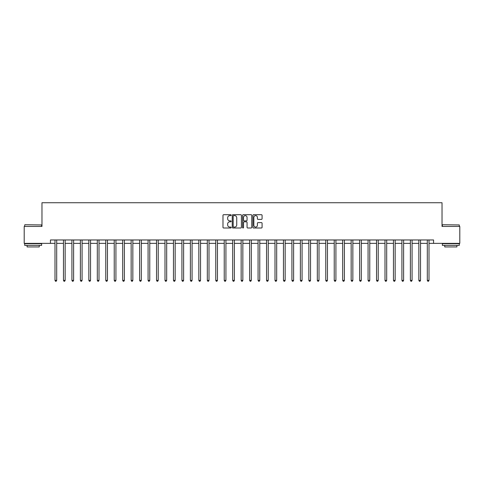 <?xml version="1.0" encoding="UTF-8"?>
<svg xmlns="http://www.w3.org/2000/svg" width="484" height="484" viewBox="0 0 484 484"><rect width="100%" height="100%" fill="white"/><g stroke="black" fill="none" stroke-linecap="round" stroke-linejoin="round"><path stroke-width="0.73" d="M231.171 215.174A0.466 0.466 0 0 0 230.705 214.708L223.644 214.708A0.665 0.665 0 0 0 222.979 215.374L222.979 227.335A0.665 0.665 0 0 0 223.644 228L230.705 228A0.466 0.466 0 0 0 231.171 227.534A0.466 0.466 0 0 0 230.705 227.069L229.791 227.069A2.124 2.124 0 0 1 227.668 224.939L227.668 223.947A2.124 2.124 0 0 1 229.791 221.817L230.705 221.817A0.466 0.466 0 0 0 231.171 221.351A0.466 0.466 0 0 0 230.705 220.892L229.791 220.892A2.124 2.124 0 0 1 227.668 218.762L227.668 217.764A2.124 2.124 0 0 1 229.791 215.64L230.705 215.64A0.466 0.466 0 0 0 231.171 215.174M261.421 219.391A0.665 0.665 0 0 0 262.08 218.732L262.08 215.374A0.665 0.665 0 0 0 261.421 214.708L253.58 214.708A0.665 0.665 0 0 0 252.914 215.374L252.914 227.335A0.665 0.665 0 0 0 253.58 228L261.421 228A0.665 0.665 0 0 0 262.08 227.335L262.08 223.281A0.665 0.665 0 0 0 261.421 222.616L258.063 222.616A0.665 0.665 0 0 0 257.397 223.281L257.397 225.29A1.779 1.779 0 0 1 255.619 227.069A1.779 1.779 0 0 1 253.846 225.29L253.846 217.419A1.779 1.779 0 0 1 255.619 215.64A1.779 1.779 0 0 1 257.397 217.419L257.397 218.732A0.665 0.665 0 0 0 258.063 219.391L261.421 219.391M50.433 243.355L24.2 243.355L24.2 226.433L41.969 226.433L41.969 202.736L442.031 202.736L442.031 226.433L459.8 226.433L459.8 243.355L433.567 243.355L433.567 239.967L50.433 239.967L50.433 243.355L55.001 243.355M241.419 215.374A0.665 0.665 0 0 0 240.754 214.708L232.913 214.708A0.665 0.665 0 0 0 232.247 215.374L232.247 227.335A0.665 0.665 0 0 0 232.913 228L240.754 228A0.665 0.665 0 0 0 241.419 227.335L241.419 215.374M243.246 214.708L251.087 214.708A0.665 0.665 0 0 1 251.753 215.374L251.753 227.335A0.665 0.665 0 0 1 251.087 228L247.729 228A0.665 0.665 0 0 1 247.064 227.335L247.064 222.483A0.665 0.665 0 0 0 246.404 221.817L244.178 221.817A0.665 0.665 0 0 0 243.512 222.483L243.512 227.534A0.466 0.466 0 0 1 243.047 228A0.466 0.466 0 0 1 242.581 227.534L242.581 215.374A0.665 0.665 0 0 1 243.246 214.708M56.695 243.355L63.465 243.355M65.152 243.355L71.922 243.355M73.616 243.355L80.386 243.355M82.074 243.355L88.844 243.355M90.538 243.355L97.308 243.355M99.002 243.355L105.772 243.355M107.46 243.355L114.23 243.355M115.924 243.355L122.694 243.355M124.382 243.355L131.152 243.355M132.846 243.355L139.616 243.355M141.31 243.355L148.08 243.355M149.768 243.355L156.538 243.355M158.232 243.355L165.002 243.355M166.69 243.355L173.46 243.355M175.154 243.355L181.923 243.355M183.618 243.355L190.387 243.355M192.075 243.355L198.845 243.355M200.539 243.355L207.309 243.355M208.997 243.355L215.767 243.355M217.461 243.355L224.231 243.355M225.925 243.355L232.695 243.355M234.383 243.355L241.153 243.355M242.847 243.355L249.617 243.355M251.305 243.355L258.075 243.355M259.769 243.355L266.539 243.355M268.233 243.355L275.003 243.355M276.691 243.355L283.461 243.355M285.155 243.355L291.925 243.355M293.613 243.355L300.382 243.355M302.077 243.355L308.846 243.355M310.54 243.355L317.31 243.355M318.998 243.355L325.768 243.355M327.462 243.355L334.232 243.355M335.92 243.355L342.69 243.355M344.384 243.355L351.154 243.355M352.848 243.355L359.618 243.355M361.306 243.355L368.076 243.355M369.77 243.355L376.54 243.355M378.228 243.355L384.998 243.355M386.692 243.355L393.462 243.355M395.156 243.355L401.926 243.355M403.614 243.355L410.384 243.355M412.078 243.355L418.848 243.355M420.536 243.355L427.305 243.355M428.999 243.355L433.567 243.355M233.645 215.64A0.466 0.466 0 0 0 233.179 216.106L233.179 226.603A0.466 0.466 0 0 0 233.645 227.069L234.607 227.069A2.124 2.124 0 0 0 236.737 224.939L236.737 217.764A2.124 2.124 0 0 0 234.607 215.64L233.645 215.64M247.064 217.449A1.779 1.779 0 0 0 245.291 215.67A1.779 1.779 0 0 0 243.512 217.449L243.512 220.226A0.665 0.665 0 0 0 244.178 220.892L246.404 220.892A0.665 0.665 0 0 0 247.064 220.226L247.064 217.449M56.773 239.967L56.743 240.058A0.678 0.678 90.9 0 0 56.695 240.306L56.695 280.381L55.001 280.381L55.001 240.306A0.678 0.678 90.9 0 0 54.952 240.058L54.916 239.967M56.695 280.381L56.186 281.264L55.509 281.264L55.001 280.381M65.237 239.967L65.201 240.058A0.678 0.678 90.9 0 0 65.152 240.306L65.152 280.381L63.465 280.381L63.465 240.306A0.678 0.678 90.9 0 0 63.41 240.058L63.38 239.967M65.152 280.381L64.644 281.264L63.967 281.264L63.465 280.381M73.701 239.967L73.665 240.058A0.678 0.678 90.9 0 0 73.616 240.306L73.616 280.381L71.922 280.381L71.922 240.306A0.678 0.678 90.9 0 0 71.874 240.058L71.838 239.967M73.616 280.381L73.108 281.264L72.431 281.264L71.922 280.381M82.159 239.967L82.129 240.058A0.678 0.678 90.9 0 0 82.074 240.306L82.074 280.381L80.386 280.381L80.386 240.306A0.678 0.678 90.9 0 0 80.338 240.058L80.302 239.967M82.074 280.381L81.572 281.264L80.895 281.264L80.386 280.381M90.623 239.967L90.587 240.058A0.678 0.678 90.9 0 0 90.538 240.306L90.538 280.381L88.844 280.381L88.844 240.306A0.678 0.678 90.9 0 0 88.796 240.058L88.766 239.967M90.538 280.381L90.03 281.264L89.352 281.264L88.844 280.381M24.908 224.739L41.63 224.939L24.908 224.739M33.172 245.382L24.708 245.382L24.708 243.694L41.63 243.694L41.63 245.382L33.172 245.382M39.265 245.382L39.265 246.943L27.08 246.943L27.08 245.382M442.57 224.739L459.292 224.939L442.57 224.739M450.828 245.382L442.37 245.382L442.37 243.694L459.292 243.694L459.292 245.382L450.828 245.382M456.92 245.382L456.92 246.943L444.736 246.943L444.736 245.382M99.081 239.967L99.051 240.058A0.678 0.678 90.9 0 0 99.002 240.306L99.002 280.381L97.308 280.381L97.308 240.306A0.678 0.678 90.9 0 0 97.26 240.058L97.223 239.967M99.002 280.381L98.494 281.264L97.816 281.264L97.308 280.381M107.545 239.967L107.508 240.058A0.678 0.678 90.9 0 0 107.46 240.306L107.46 280.381L105.772 280.381L105.772 240.306A0.678 0.678 90.9 0 0 105.718 240.058L105.687 239.967M107.46 280.381L106.952 281.264L106.274 281.264L105.772 280.381M116.009 239.967L115.972 240.058A0.678 0.678 90.9 0 0 115.924 240.306L115.924 280.381L114.23 280.381L114.23 240.306A0.678 0.678 90.9 0 0 114.182 240.058L114.145 239.967M115.924 280.381L115.416 281.264L114.738 281.264L114.23 280.381M124.467 239.967L124.436 240.058A0.678 0.678 90.9 0 0 124.382 240.306L124.382 280.381L122.694 280.381L122.694 240.306A0.678 0.678 90.9 0 0 122.646 240.058L122.609 239.967M124.382 280.381L123.88 281.264L123.202 281.264L122.694 280.381M132.931 239.967L132.894 240.058A0.678 0.678 90.9 0 0 132.846 240.306L132.846 280.381L131.152 280.381L131.152 240.306A0.678 0.678 90.9 0 0 131.103 240.058L131.073 239.967M132.846 280.381L132.338 281.264L131.66 281.264L131.152 280.381M141.388 239.967L141.358 240.058A0.678 0.678 90.9 0 0 141.31 240.306L141.31 280.381L139.616 280.381L139.616 240.306A0.678 0.678 90.9 0 0 139.567 240.058L139.531 239.967M141.31 280.381L140.802 281.264L140.124 281.264L139.616 280.381M149.852 239.967L149.816 240.058A0.678 0.678 90.9 0 0 149.768 240.306L149.768 280.381L148.08 280.381L148.08 240.306A0.678 0.678 90.9 0 0 148.025 240.058L147.995 239.967M149.768 280.381L149.26 281.264L148.582 281.264L148.08 280.381M158.316 239.967L158.28 240.058A0.678 0.678 90.9 0 0 158.232 240.306L158.232 280.381L156.538 280.381L156.538 240.306A0.678 0.678 90.9 0 0 156.489 240.058L156.453 239.967M158.232 280.381L157.724 281.264L157.046 281.264L156.538 280.381M166.774 239.967L166.744 240.058A0.678 0.678 90.9 0 0 166.69 240.306L166.69 280.381L165.002 280.381L165.002 240.306A0.678 0.678 90.9 0 0 164.953 240.058L164.917 239.967M166.69 280.381L166.187 281.264L165.51 281.264L165.002 280.381M175.238 239.967L175.202 240.058A0.678 0.678 90.9 0 0 175.154 240.306L175.154 280.381L173.46 280.381L173.46 240.306A0.678 0.678 90.9 0 0 173.411 240.058L173.381 239.967M175.154 280.381L174.645 281.264L173.968 281.264L173.46 280.381M183.696 239.967L183.666 240.058A0.678 0.678 90.9 0 0 183.618 240.306L183.618 280.381L181.923 280.381L181.923 240.306A0.678 0.678 90.9 0 0 181.875 240.058L181.839 239.967M183.618 280.381L183.109 281.264L182.432 281.264L181.923 280.381M192.16 239.967L192.124 240.058A0.678 0.678 90.9 0 0 192.075 240.306L192.075 280.381L190.387 280.381L190.387 240.306A0.678 0.678 90.9 0 0 190.333 240.058L190.303 239.967M192.075 280.381L191.567 281.264L190.89 281.264L190.387 280.381M200.624 239.967L200.588 240.058A0.678 0.678 90.9 0 0 200.539 240.306L200.539 280.381L198.845 280.381L198.845 240.306A0.678 0.678 90.9 0 0 198.797 240.058L198.761 239.967M200.539 280.381L200.031 281.264L199.354 281.264L198.845 280.381M209.082 239.967L209.052 240.058A0.678 0.678 90.9 0 0 208.997 240.306L208.997 280.381L207.309 280.381L207.309 240.306A0.678 0.678 90.9 0 0 207.261 240.058L207.225 239.967M208.997 280.381L208.495 281.264L207.817 281.264L207.309 280.381M217.546 239.967L217.51 240.058A0.678 0.678 90.9 0 0 217.461 240.306L217.461 280.381L215.767 280.381L215.767 240.306A0.678 0.678 90.9 0 0 215.719 240.058L215.689 239.967M217.461 280.381L216.953 281.264L216.275 281.264L215.767 280.381M226.004 239.967L225.974 240.058A0.678 0.678 90.9 0 0 225.925 240.306L225.925 280.381L224.231 280.381L224.231 240.306A0.678 0.678 90.9 0 0 224.183 240.058L224.146 239.967M225.925 280.381L225.417 281.264L224.739 281.264L224.231 280.381M234.468 239.967L234.431 240.058A0.678 0.678 90.9 0 0 234.383 240.306L234.383 280.381L232.695 280.381L232.695 240.306A0.678 0.678 90.9 0 0 232.641 240.058L232.61 239.967M234.383 280.381L233.875 281.264L233.197 281.264L232.695 280.381M242.932 239.967L242.895 240.058A0.678 0.678 90.9 0 0 242.847 240.306L242.847 280.381L241.153 280.381L241.153 240.306A0.678 0.678 90.9 0 0 241.105 240.058L241.068 239.967M242.847 280.381L242.339 281.264L241.661 281.264L241.153 280.381M251.39 239.967L251.359 240.058A0.678 0.678 90.9 0 0 251.305 240.306L251.305 280.381L249.617 280.381L249.617 240.306A0.678 0.678 90.9 0 0 249.569 240.058L249.532 239.967M251.305 280.381L250.803 281.264L250.125 281.264L249.617 280.381M259.854 239.967L259.817 240.058A0.678 0.678 90.9 0 0 259.769 240.306L259.769 280.381L258.075 280.381L258.075 240.306A0.678 0.678 90.9 0 0 258.026 240.058L257.996 239.967M259.769 280.381L259.261 281.264L258.583 281.264L258.075 280.381M268.311 239.967L268.281 240.058A0.678 0.678 90.9 0 0 268.233 240.306L268.233 280.381L266.539 280.381L266.539 240.306A0.678 0.678 90.9 0 0 266.49 240.058L266.454 239.967M268.233 280.381L267.725 281.264L267.047 281.264L266.539 280.381M276.775 239.967L276.739 240.058A0.678 0.678 90.9 0 0 276.691 240.306L276.691 280.381L275.003 280.381L275.003 240.306A0.678 0.678 90.9 0 0 274.948 240.058L274.918 239.967M276.691 280.381L276.183 281.264L275.505 281.264L275.003 280.381M285.239 239.967L285.203 240.058A0.678 0.678 90.9 0 0 285.155 240.306L285.155 280.381L283.461 280.381L283.461 240.306A0.678 0.678 90.9 0 0 283.412 240.058L283.376 239.967M285.155 280.381L284.646 281.264L283.969 281.264L283.461 280.381M293.697 239.967L293.667 240.058A0.678 0.678 90.9 0 0 293.613 240.306L293.613 280.381L291.925 280.381L291.925 240.306A0.678 0.678 90.9 0 0 291.876 240.058L291.84 239.967M293.613 280.381L293.11 281.264L292.433 281.264L291.925 280.381M302.161 239.967L302.125 240.058A0.678 0.678 90.9 0 0 302.077 240.306L302.077 280.381L300.382 280.381L300.382 240.306A0.678 0.678 90.9 0 0 300.334 240.058L300.304 239.967M302.077 280.381L301.568 281.264L300.891 281.264L300.382 280.381M310.619 239.967L310.589 240.058A0.678 0.678 90.9 0 0 310.54 240.306L310.54 280.381L308.846 280.381L308.846 240.306A0.678 0.678 90.9 0 0 308.798 240.058L308.762 239.967M310.54 280.381L310.032 281.264L309.355 281.264L308.846 280.381M319.083 239.967L319.047 240.058A0.678 0.678 90.9 0 0 318.998 240.306L318.998 280.381L317.31 280.381L317.31 240.306A0.678 0.678 90.9 0 0 317.256 240.058L317.226 239.967M318.998 280.381L318.49 281.264L317.813 281.264L317.31 280.381M327.547 239.967L327.511 240.058A0.678 0.678 90.9 0 0 327.462 240.306L327.462 280.381L325.768 280.381L325.768 240.306A0.678 0.678 90.9 0 0 325.72 240.058L325.684 239.967M327.462 280.381L326.954 281.264L326.276 281.264L325.768 280.381M336.005 239.967L335.975 240.058A0.678 0.678 90.9 0 0 335.92 240.306L335.92 280.381L334.232 280.381L334.232 240.306A0.678 0.678 90.9 0 0 334.184 240.058L334.148 239.967M335.92 280.381L335.418 281.264L334.74 281.264L334.232 280.381M344.469 239.967L344.433 240.058A0.678 0.678 90.9 0 0 344.384 240.306L344.384 280.381L342.69 280.381L342.69 240.306A0.678 0.678 90.9 0 0 342.642 240.058L342.611 239.967M344.384 280.381L343.876 281.264L343.198 281.264L342.69 280.381M352.927 239.967L352.896 240.058A0.678 0.678 90.9 0 0 352.848 240.306L352.848 280.381L351.154 280.381L351.154 240.306A0.678 0.678 90.9 0 0 351.106 240.058L351.069 239.967M352.848 280.381L352.34 281.264L351.662 281.264L351.154 280.381M361.391 239.967L361.354 240.058A0.678 0.678 90.9 0 0 361.306 240.306L361.306 280.381L359.618 280.381L359.618 240.306A0.678 0.678 90.9 0 0 359.564 240.058L359.533 239.967M361.306 280.381L360.798 281.264L360.12 281.264L359.618 280.381M369.855 239.967L369.818 240.058A0.678 0.678 90.9 0 0 369.77 240.306L369.77 280.381L368.076 280.381L368.076 240.306A0.678 0.678 90.9 0 0 368.028 240.058L367.991 239.967M369.77 280.381L369.262 281.264L368.584 281.264L368.076 280.381M378.313 239.967L378.282 240.058A0.678 0.678 90.9 0 0 378.228 240.306L378.228 280.381L376.54 280.381L376.54 240.306A0.678 0.678 90.9 0 0 376.491 240.058L376.455 239.967M378.228 280.381L377.726 281.264L377.048 281.264L376.54 280.381M386.776 239.967L386.74 240.058A0.678 0.678 90.9 0 0 386.692 240.306L386.692 280.381L384.998 280.381L384.998 240.306A0.678 0.678 90.9 0 0 384.949 240.058L384.919 239.967M386.692 280.381L386.184 281.264L385.506 281.264L384.998 280.381M395.234 239.967L395.204 240.058A0.678 0.678 90.9 0 0 395.156 240.306L395.156 280.381L393.462 280.381L393.462 240.306A0.678 0.678 90.9 0 0 393.413 240.058L393.377 239.967M395.156 280.381L394.648 281.264L393.97 281.264L393.462 280.381M403.698 239.967L403.662 240.058A0.678 0.678 90.9 0 0 403.614 240.306L403.614 280.381L401.926 280.381L401.926 240.306A0.678 0.678 90.9 0 0 401.871 240.058L401.841 239.967M403.614 280.381L403.105 281.264L402.428 281.264L401.926 280.381M412.162 239.967L412.126 240.058A0.678 0.678 90.9 0 0 412.078 240.306L412.078 280.381L410.384 280.381L410.384 240.306A0.678 0.678 90.9 0 0 410.335 240.058L410.299 239.967M412.078 280.381L411.569 281.264L410.892 281.264L410.384 280.381M420.62 239.967L420.59 240.058A0.678 0.678 90.9 0 0 420.536 240.306L420.536 280.381L418.848 280.381L418.848 240.306A0.678 0.678 90.9 0 0 418.799 240.058L418.763 239.967M420.536 280.381L420.033 281.264L419.356 281.264L418.848 280.381M429.084 239.967L429.048 240.058A0.678 0.678 90.9 0 0 428.999 240.306L428.999 280.381L427.305 280.381L427.305 240.306A0.678 0.678 90.9 0 0 427.257 240.058L427.227 239.967M428.999 280.381L428.491 281.264L427.814 281.264L427.305 280.381M24.708 226.433L24.708 224.939M28.568 243.694L28.568 243.355M37.77 243.694L37.77 243.355M41.63 226.433L41.63 224.939M442.37 226.433L442.37 224.939M446.23 243.694L446.23 243.355M455.432 243.694L455.432 243.355M459.292 226.433L459.292 224.939"/></g></svg>
